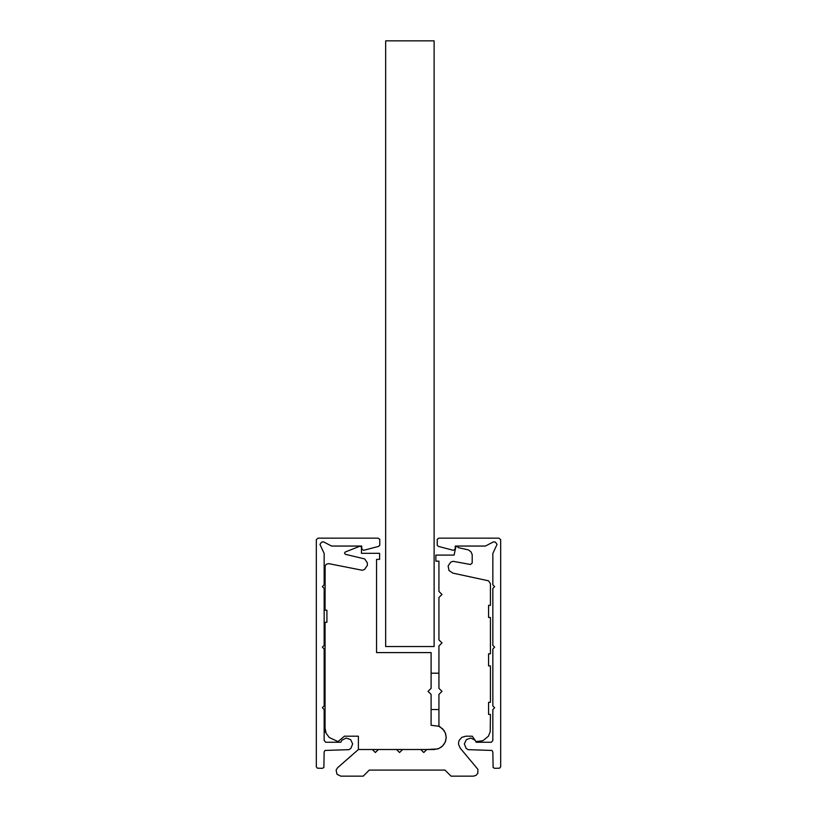<?xml version="1.0" encoding="UTF-8"?>
<svg xmlns="http://www.w3.org/2000/svg" width="817" height="817" viewBox="0 0 817 817"><rect width="100%" height="100%" fill="white"/><g stroke="black" fill="none" stroke-linecap="round" stroke-linejoin="round"><path stroke-width="1.23" d="M441.997 691.335L438.933 694.389L438.933 725.874L443.988 730.429L445.633 733.778L446.205 737.475L445.561 741.254L443.845 744.532L441.139 747.238L437.8 748.944L426.831 749.516L423.768 752.508L420.775 749.516L402.618 749.516L399.554 752.508L396.562 749.516L378.404 749.516L375.34 752.508L372.348 749.516L358.387 749.516L337.666 767.674L336.104 770.094L337.023 774.302L340.801 776.15L363.228 776.15L369.284 770.094L444.989 770.094L451.045 776.15L473.472 776.15L476.035 775.364L477.822 773.372L477.894 769.318L460.226 748.158L458.592 744.389L458.592 742.326L459.164 740.396L461.871 737.332L465.782 736.199L472.267 736.199L476.035 741.611L482.949 740.682L488.362 736.27L490.21 731.848L490.425 714.405L488.576 714.405L488.576 702.303L490.425 702.303L490.425 665.906L488.576 665.906L488.576 653.804L490.425 653.804L490.425 617.478L488.576 617.478L488.576 605.377L490.425 605.377L490.425 583.583L488.505 580.805L452.822 573.115L448.972 570.48L448.125 565.915L450.759 562.147L452.965 561.289L470.48 564.496L472.195 563.066L472.195 554.529L470.909 551.751L468.417 549.892L458.163 547.615L457.306 546.052L455.815 546.971L454.109 555.09L435.87 555.09L435.87 561.146L438.933 561.146L438.933 591.416L441.997 594.48L438.933 597.472L438.933 639.915L441.997 642.908L438.933 645.961L438.933 688.343L441.997 691.335M431.1 694.389L428.037 691.407L431.1 694.389L431.1 725.302L438.719 726.231L442.64 728.866L445.275 732.778L446.205 737.404L445.275 742.04L442.64 745.952L438.719 748.586L434.093 749.516L358.387 749.516L358.387 736.199L344.427 736.199L338.024 741.611L329.333 737.547L326.197 733.421L325.064 728.294L325.064 622.319L326.912 622.319L326.912 610.217L325.064 610.217L325.135 565.915L326.197 564.281L328.689 563.638L362.309 570.266L364.586 569.408L367.364 565.415L367.364 562.923L364.729 558.94L345.428 554.314L344.498 553.242L345.213 552.026L360.317 546.052L361.451 547.257L361.451 553.313L379.609 553.313L379.609 559.369L376.555 559.369L376.555 652.589L431.1 652.589L431.1 688.343L428.037 691.407M379.772 545.266L379.772 539.281L378.067 538.148L318.099 538.148L316.322 539.639L316.322 766.816L317.384 768.174L322.368 768.317L323.869 767.531L324.155 751.936L325.003 750.445L348.93 749.659L350.932 748.301L352.638 743.889L350.646 739.62L346.163 738.047L341.955 740.182L340.822 742.255L325.646 742.255L324.155 740.468L324.155 709.564L322.368 707.706L324.155 705.929L324.155 649.025L322.368 647.176L324.155 645.399L324.155 588.424L322.368 586.647L324.155 584.788L324.155 553.456L319.947 544.408L321.592 542.131L323.512 541.845L331.559 546.052L361.686 546.052L361.9 549.259L363.606 550.321L378.557 546.41L379.772 545.266M437.228 545.266L437.228 539.281L438.933 538.148L498.901 538.148L500.678 539.639L500.678 766.816L499.616 768.174L494.632 768.317L493.131 767.531L492.845 751.936L491.997 750.445L468.07 749.659L466.068 748.301L464.362 743.889L466.354 739.62L470.837 738.047L475.045 740.182L476.178 742.255L491.354 742.255L492.845 740.468L492.845 709.564L494.632 707.706L492.845 705.929L492.845 649.025L494.632 647.176L492.845 645.399L492.845 588.424L494.632 586.647L492.845 584.788L492.845 553.456L497.053 544.408L495.408 542.131L493.488 541.845L485.441 546.052L455.314 546.052L455.1 549.259L453.394 550.321L438.443 546.41L437.228 545.266M325.523 731.613L325.064 732.073L325.064 728.294M434.123 646.533L434.123 40.85L385.665 40.85L385.665 646.533L434.123 646.533M438.933 673.198L431.1 673.198M438.933 709.544L431.1 709.544"/></g></svg>
